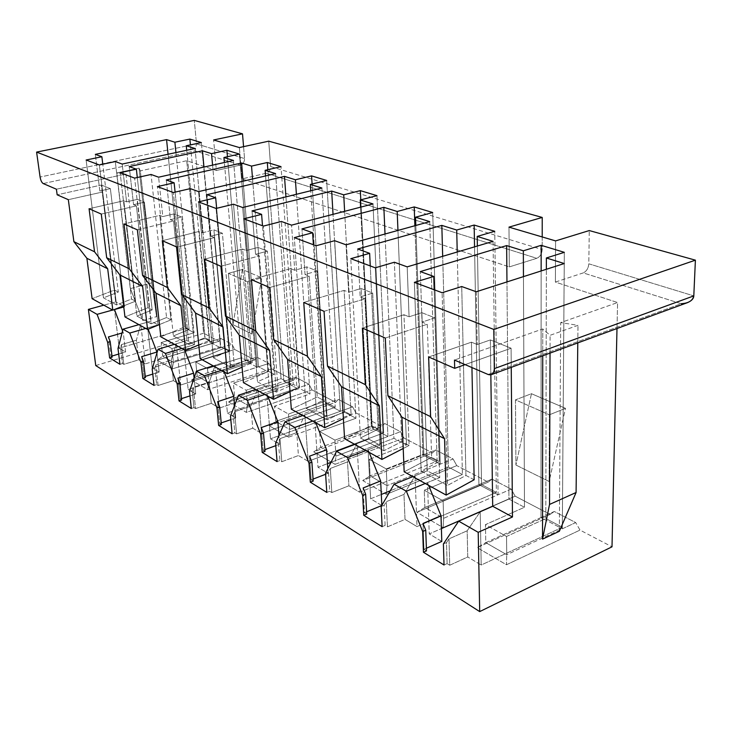 <?xml version="1.0" encoding="UTF-8"?>
<svg xmlns="http://www.w3.org/2000/svg" width="732" height="732" viewBox="0 0 732 732"><rect width="100%" height="100%" fill="white"/><g stroke="black" fill="none" stroke-linecap="round" stroke-linejoin="round"><path stroke-width="0.55" stroke-dasharray="3.66 2.75" d="M270.639 166.548L268.736 141.166L270.639 166.548L542.192 249.557L270.639 166.548C270.584 169.989 269.12 172.221 266.265 173.255L536.785 258.305L509.307 266.906L241.972 178.91L266.265 173.255C269.12 172.221 270.584 169.989 270.639 166.548M542.202 236.948L542.192 249.557C541.845 253.913 540.042 256.831 536.785 258.305L266.265 173.255L241.972 178.91L509.307 266.906L508.978 227.14L509.307 266.906L536.785 258.305C540.042 256.831 541.845 253.913 542.192 249.557L542.202 236.948M243.564 146.647L244.543 158.57L196.515 143.893L194.282 120.396L196.515 143.893L244.543 158.57C244.506 161.918 243.079 164.087 240.27 165.084L216.379 170.483L186.715 160.72L140.334 170.858L139.025 168.122L116.772 172.953L125.931 174.006L56.401 189.213L125.931 174.006L142.85 320.552L156.556 316.636L140.334 170.858L186.715 160.72L216.379 170.483L213.634 139.968L216.379 170.483L240.27 165.084L195.115 150.883L240.27 165.084C243.079 164.087 244.506 161.918 244.543 158.57L243.564 146.647M43.197 183.549L195.115 150.883L196.515 143.893L40.086 177.043L196.515 143.893L195.115 150.883L43.197 183.549M471.435 342.173L471.939 367.546L471.435 342.173L428.668 356.987L471.435 342.173L477.209 344.525L471.435 342.173M474.153 479.78L465.936 475.443L461.727 286.532L465.936 475.443L447.508 485.444L442.119 292.718L447.508 485.444L421.147 471.069L414.376 282.378L421.147 471.069L439.365 461.435L434.177 289.762L439.365 461.435L431.642 457.354L427.305 324.221L422.035 322.071L420.314 271.59L422.035 322.071L434.89 317.862L439.731 477.584L427.506 482.598L428.623 485.362L427.506 482.598L429.245 533.912L427.506 482.598L439.731 477.584L434.89 317.862L421.861 312.674L409.069 316.8L403.973 314.723L409.106 445.468L401.795 441.606L394.365 262.23L401.795 441.606L383.888 450.756L375.296 267.811L383.888 450.756L360.446 437.974L350.793 258.68L360.446 437.974L378.142 429.135L370.255 265.936L378.142 429.135L371.252 425.502L364.875 298.812L360.181 296.908L357.71 249.008L360.181 296.908L372.698 293.093L380 445.212L368.086 449.759L369.138 452.358L368.086 449.759L370.621 498.785L368.086 449.759L380 445.212L372.698 293.093L361.096 288.472L348.652 292.214L344.113 290.366L351.122 414.879L344.58 411.43L334.652 240.691L344.58 411.43L327.195 419.839L316.142 245.76L327.195 419.839L306.214 408.392L294.328 237.635L306.214 408.392L323.398 400.258L313.397 244.735L323.398 400.258L317.212 396.991L309.224 276.174L305.034 274.473L301.977 228.906L305.034 274.473L317.194 270.996L326.445 416.179L314.842 420.324L315.821 422.785L314.842 420.324L317.999 467.263L314.842 420.324L326.445 416.179L317.194 270.996L306.809 266.86L294.722 270.273L290.65 268.617L299.123 387.448L293.239 384.346L281.353 221.467L293.239 384.346L276.357 392.114L263.383 226.096L276.357 392.114L257.463 381.811L243.857 218.813L257.463 381.811L274.143 374.272L262.504 225.767L274.143 374.272L268.562 371.334L259.329 255.871L255.56 254.333L252.037 210.898L255.56 254.333L267.372 251.149L278.142 389.991L266.86 393.798L267.775 396.122L266.86 393.798L270.501 438.807L266.86 393.798L278.142 389.991L267.372 251.149L258.012 247.425L246.272 250.554L242.603 249.063L252.22 362.706L246.894 359.897L233.49 204.21L246.894 359.897L230.507 367.107L216.059 208.455L230.507 367.107L213.405 357.783L198.464 201.895L213.405 357.783L229.601 350.774L216.645 208.309L229.601 350.774L224.541 348.112L214.33 237.561L210.917 236.171L207.046 194.666L210.917 236.171L222.391 233.243L234.359 366.265L223.379 369.77L224.239 371.975L223.379 369.77L227.414 412.994L223.379 369.77L234.359 366.265L222.391 233.243L213.918 229.866L202.508 232.758L199.196 231.404L209.7 340.279L204.859 337.727L190.274 188.618L204.859 337.727L188.957 344.452L173.356 192.534L188.957 344.452L173.402 335.97L157.426 186.596L173.402 335.97L189.121 329.427L175.094 192.132L189.121 329.427L184.51 326.994L173.539 220.963L170.437 219.701L166.301 179.971L170.437 219.701L181.591 216.992L194.492 344.653L183.814 347.892L184.629 349.997L183.814 347.892L188.151 389.47L183.814 347.892L194.492 344.653L181.591 216.992L173.877 213.918L162.797 216.59L159.777 215.364L170.977 319.857L166.557 317.523L151.048 174.472L166.557 317.523L151.112 323.809L134.633 178.105L151.112 323.809L136.911 316.068L120.14 172.697L136.911 316.068L152.174 309.938L137.296 177.51L152.174 309.938L147.956 307.715L136.399 205.857L133.572 204.704L129.216 166.594L133.572 204.704L144.396 202.178L158.03 324.889L147.644 327.899L152.219 367.94L147.644 327.899L158.03 324.889L144.396 202.178L137.351 199.369L126.581 201.858L123.827 200.742L135.566 301.172L131.513 299.04L115.299 161.571L131.513 299.04L116.516 304.942L99.36 164.956L116.516 304.942L103.486 297.842L86.12 160.015L103.486 297.842L118.319 292.077L102.782 164.233L118.319 292.077L114.448 290.037L102.434 192.031L99.836 190.979L95.325 154.37L99.836 190.979L110.367 188.627L124.568 306.754L123.763 306.946L124.559 306.726L123.681 306.25L124.568 306.754L110.367 188.627L99.836 190.979L102.434 192.031L114.448 290.037L92.113 298.674L114.448 290.037L118.319 292.077L103.486 297.842L116.516 304.942L131.513 299.04L135.566 301.172L123.827 200.742L89.075 208.739L123.827 200.742L126.581 201.858L122.198 164.06L126.581 201.858L137.351 199.369L151.112 321.138L137.351 199.369L144.396 202.178L133.572 204.704L136.399 205.857L147.956 307.715L124.962 316.901L147.956 307.715L152.174 309.938L136.911 316.068L151.112 323.809L166.557 317.523L170.977 319.857L159.777 215.364L123.983 223.974L159.777 215.364L162.797 216.59L158.606 177.19L162.797 216.59L173.877 213.918L186.944 340.563L173.877 213.918L181.591 216.992L170.437 219.701L173.539 220.963L184.51 326.994L160.83 336.802L184.51 326.994L189.121 329.427L173.402 335.97L188.957 344.452L204.859 337.727L209.7 340.279L199.196 231.404L162.312 240.709L199.196 231.404L202.508 232.758L198.582 191.61L202.508 232.758L213.918 229.866L226.087 361.782L213.918 229.866L222.391 233.243L210.917 236.171L214.33 237.561L224.541 348.112L200.147 358.616L224.541 348.112L229.601 350.774L213.405 357.783L230.507 367.107L246.894 359.897L252.22 362.706L242.603 249.063L204.594 259.165L242.603 249.063L246.272 250.554L242.676 207.513L246.272 250.554L258.012 247.425L269.037 385.059L258.012 247.425L267.372 251.149L255.56 254.333L259.329 255.871L268.562 371.334L243.427 382.626L268.562 371.334L274.143 374.272L257.463 381.811L276.357 392.114L293.239 384.346L299.123 387.448L290.65 268.617L251.469 279.633L290.65 268.617L294.722 270.273L291.556 225.145L294.722 270.273L306.809 266.86L316.389 410.725L306.809 266.86L317.194 270.996L305.034 274.473L309.224 276.174L317.212 396.991L291.318 409.188L317.212 396.991L323.398 400.258L306.214 408.392L327.195 419.839L344.58 411.43L351.122 414.879L344.113 290.366L303.743 302.453L344.113 290.366L348.652 292.214L346.053 244.808L348.652 292.214L361.096 288.472L368.827 439.154L361.096 288.472L372.698 293.093L360.181 296.908L364.875 298.812L371.252 425.502L344.571 438.733L371.252 425.502L378.142 429.135L360.446 437.974L383.888 450.756L401.795 441.606L409.106 445.468L403.973 314.723L362.395 328.055L403.973 314.723L409.069 316.8L407.184 266.86L409.069 316.8L421.861 312.674L427.241 470.813L421.861 312.674L434.89 317.862L422.035 322.071L427.305 324.221L431.642 457.354L404.165 471.792L431.642 457.354L439.365 461.435L421.147 471.069L447.508 485.444L465.936 475.443L474.153 479.78M476.248 291.766L477.209 344.525L476.248 291.766M385.307 338.056L427.305 324.221L385.307 338.056M492.7 506.297L480.229 511.75L492.7 506.297M490.833 374.811L490.339 339.941L477.209 344.525L490.339 339.941L490.833 374.811M564.253 263.538L562.332 527.269L481.189 565.031L480.229 511.75L481.189 565.031L467.748 556.979L467.162 530.792L480.229 511.75L467.162 530.792L467.748 556.979L449.732 565.223L449 538.862L467.162 530.792L449 538.862L449.732 565.223L447.106 563.603L446.493 542.586L449 538.862L446.493 542.586L443.4 543.958L446.493 542.586L447.106 563.603L449.732 565.223L467.748 556.979L481.189 565.031L562.332 527.269L545.816 518.54L506.544 536.464L485.462 524.634L524.478 507.267L508.96 499.068L506.965 281.921L508.96 499.068L492.7 506.178L508.96 499.068L524.478 507.267L485.462 524.634L485.764 542.632L540.985 517.524L541.149 270.95L540.985 517.524L562.313 528.815L564.326 252.33L562.313 528.815L506.727 554.728L506.544 536.464L545.816 518.54L546.356 269.285L545.816 518.54L562.332 527.269L564.253 263.538M426.482 550.894L423.956 549.339L423.023 523.462L423.956 549.339L426.381 548.259L423.956 549.339L426.482 550.894M441.789 541.424L429.245 533.912L441.396 528.605L429.245 533.912L441.789 541.424M515.154 496.168L550.08 514.44L477.209 547.618L506.471 564.756L580 530.087L612.007 546.822L580 530.087L575.7 522.575L554.298 511.476L550.08 514.44L515.154 496.168L511.192 489.113L491.959 479.131L488.262 482.104L416.929 512.299L443.125 527.644L515.154 496.168L443.125 527.644L443.629 518.32L443.116 500.853L424.258 490.257L462.414 474.482L448.469 467.117L442.677 256.319L448.469 467.117L390.266 490.797L448.469 467.117L462.414 474.482L424.258 490.257L424.862 507.486L478.911 484.648L474.546 246.858L478.911 484.648L498.062 494.786L494.759 231.294L498.062 494.786L443.629 518.32L424.862 507.486L424.258 490.257L443.116 500.853L481.546 484.593L443.116 500.853L443.629 518.32L498.062 494.786L478.911 484.648L491.959 479.131L511.192 489.113L498.062 494.786L511.192 489.113L515.154 496.168M95.746 365.552L203.624 333.234L219.005 341.277L157.215 360.144L172.194 368.919L234.661 349.466L254.736 359.961L191.418 380.183L207.687 389.717L271.709 368.837L293.505 380.237L228.613 401.978L246.355 412.372L311.96 389.891L335.704 402.316L269.22 425.768L288.646 437.141L355.853 412.848L381.839 426.436L313.726 451.836L335.082 464.353L403.918 437.992L432.456 452.916L362.724 480.54L386.313 494.365L456.768 465.634L488.262 482.104L456.768 465.634L453.108 458.982L435.714 449.96L432.456 452.916L403.918 437.992L400.514 431.697L384.721 423.508L381.839 426.436L355.853 412.848L352.678 406.882L338.276 399.407L335.704 402.316L311.96 389.891L308.986 384.218L295.792 377.373L293.505 380.237L271.709 368.837L268.918 363.429L256.786 357.134L254.736 359.961L234.661 349.466L232.035 344.296L220.844 338.486L219.005 341.277L203.624 333.234L186.715 160.72L203.624 333.234L95.746 365.552M239.373 147.562L241.972 178.91L239.373 147.562M555.588 240.901L555.387 282.076L617.588 302.554L616.994 328.522L617.588 302.554L560.685 322.611L559.358 531.276L560.685 322.611L617.588 302.554L555.387 282.076L583.23 272.908L681.227 303.716L488.098 374.482L681.227 303.716L583.23 272.908C586.533 271.352 588.391 268.315 588.803 263.804L589.278 230.562L588.803 263.804L693.799 295.902L588.803 263.804C588.391 268.315 586.533 271.352 583.23 272.908L555.387 282.076L555.588 240.901M252 334.094L247.608 281.793L228.411 273.329L232.986 324.66L252 334.094L261.736 277.812L242.365 269.495L228.411 273.329L247.608 281.793L261.736 277.812L247.608 281.793L252 334.094L232.986 324.66L228.411 273.329L242.365 269.495L232.986 324.66L242.365 269.495L261.736 277.812L252 334.094M515.923 465.04L549.146 481.519L549.357 414.806L515.465 399.864L515.923 465.04L515.465 399.864L549.357 414.806L549.146 481.519L565.497 408.337L549.357 414.806L565.497 408.337L531.45 393.706L515.465 399.864L531.45 393.706L515.923 465.04L531.45 393.706L565.497 408.337L549.146 481.519L515.923 465.04M444.031 565.003L447.106 563.603L444.031 565.003M324.066 311.32L364.875 298.812L324.066 311.32M403.213 448.496L409.106 445.468L403.213 448.496M493.066 241.359L496.342 492.407L416.993 526.573L415.071 475.727L427.25 470.795L439.731 477.584L427.25 470.795L412.857 476.614L427.25 470.795L415.071 475.727L416.993 526.573L405.016 519.391L403.982 494.393L415.071 475.727L403.982 494.393L405.016 519.391L387.457 526.848L386.276 501.676L403.982 494.393L386.276 501.676L387.457 526.848L385.114 525.402L384.154 505.327L386.276 501.676L384.154 505.327L381.143 506.571L384.154 505.327L385.114 525.402L387.457 526.848L405.016 519.391L416.993 526.573L496.342 492.407L481.546 484.593L477.365 246.016L481.546 484.593L496.342 492.407L493.066 241.359M366.723 514.065L364.463 512.674L363.136 487.96L364.463 512.674L366.595 511.796L364.463 512.674L366.723 514.065M381.839 505.51L370.621 498.785L381.299 494.448L370.621 498.785L381.839 505.51M382.122 526.665L385.114 525.402L382.122 526.665M269.623 287.557L309.224 276.174L269.623 287.557M343.39 418.64L351.122 414.879L343.39 418.64M429.721 221.622L437.123 461.114L359.65 492.215L356.978 443.619L368.837 439.136L379.99 445.175L368.837 439.136L354.819 444.416L368.837 439.136L356.978 443.619L359.65 492.215L348.908 485.783L347.517 461.865L356.978 443.619L347.517 461.865L348.908 485.783L331.816 492.554L330.288 468.48L347.517 461.865L330.288 468.48L331.816 492.554L329.711 491.254L328.476 472.058L330.288 468.48L328.476 472.058L325.548 473.183L328.476 472.058L329.711 491.254L331.816 492.554L348.908 485.783L359.65 492.215L437.123 461.114L423.801 454.078L386.249 468.919L369.267 459.385L406.535 444.965L393.944 438.312L385.014 234.011L393.944 438.312L331.02 462.304L393.944 438.312L406.535 444.965L369.267 459.385L370.118 475.892L422.94 455.011L414.879 225.731L422.94 455.011L440.243 464.17L432.694 212.518L440.243 464.17L387.027 485.645L386.249 468.919L423.801 454.078L415.822 225.465L423.801 454.078L437.123 461.114L429.721 221.622M313.204 481.08L311.182 479.835L309.535 456.173L311.182 479.835L313.067 479.103L311.182 479.835L313.204 481.08M328.092 473.302L327.799 468.718L328.092 473.302L317.999 467.263L327.469 463.649L317.999 467.263L328.092 473.302L325.621 474.263L328.092 473.302M326.801 492.407L329.711 491.254L326.801 492.407M220.899 266.283L259.329 255.871L220.899 266.283M290.018 391.657L299.123 387.448L290.018 391.657M372.981 203.935L383.678 432.887L308.117 461.343L304.851 414.806L316.398 410.707L326.445 416.179L316.398 410.707L302.755 415.529L316.398 410.707L304.851 414.806L308.117 461.343L298.427 455.533L296.753 432.612L304.851 414.806L296.753 432.612L298.427 455.533L281.793 461.727L279.99 438.66L296.753 432.612L279.99 438.66L281.793 461.727L279.899 460.556L278.453 442.165L279.99 438.66L278.453 442.165L275.607 443.189L278.453 442.165L279.899 460.556L281.793 461.727L298.427 455.533L308.117 461.343L383.678 432.887L371.627 426.518L334.963 440.124L319.6 431.496L355.972 418.247L344.543 412.217L333.033 214.348L344.543 412.217L270.501 438.807L344.543 412.217L355.972 418.247L319.6 431.496L320.643 447.344L372.231 428.156L360.785 199.827L372.231 428.156L387.933 436.464L376.971 195.664L387.933 436.464L335.951 456.173L334.963 440.124L371.627 426.518L360.592 207.165L371.627 426.518L383.678 432.887L372.981 203.935M265.002 451.379L263.172 450.253L261.278 427.57L263.172 450.253L264.856 449.64L263.172 450.253L265.002 451.379M279.624 444.269L278.947 435.567L279.624 444.269L270.501 438.807L279.624 444.269L275.799 445.66L279.624 444.269M277.071 461.608L279.899 460.556L277.071 461.608M177.043 247.142L214.33 237.561L177.043 247.142M242.082 367.19L252.22 362.706L242.082 367.19M321.87 188.014L335.219 407.285L261.553 433.445L257.82 388.802L269.047 385.041L278.142 389.991L269.047 385.041L255.779 389.47L269.047 385.041L257.82 388.802L261.553 433.445L252.769 428.183L250.875 406.187L257.82 388.802L250.875 406.187L252.769 428.183L236.592 433.866L234.579 411.732L250.875 406.187L234.579 411.732L236.592 433.866L234.871 432.804L233.261 415.154L234.579 411.732L233.261 415.154L230.489 416.096L233.261 415.154L234.871 432.804L236.592 433.866L252.769 428.183L261.553 433.445L335.219 407.285L324.249 401.493L288.481 414.019L274.518 406.178L310.002 393.962L299.58 388.454L285.947 196.862L299.58 388.454L227.414 412.994L299.58 388.454L310.002 393.962L274.518 406.178L275.717 421.412L326.06 403.707L312.097 183.997L326.06 403.707L340.38 411.283L326.664 180.456L340.38 411.283L289.643 429.446L288.481 414.019L324.249 401.493L310.752 190.75L324.249 401.493L335.219 407.285L321.87 188.014M221.366 424.478L219.701 423.462L217.614 401.685L219.701 423.462L221.22 422.94L219.701 423.462L221.366 424.478M235.704 417.963L234.569 405.455L235.704 417.963L227.414 412.994L235.704 417.963L230.818 419.637L235.704 417.963M232.117 433.774L234.871 432.804L232.117 433.774M137.36 229.821L173.539 220.963L137.36 229.821M198.784 344.909L209.7 340.279L198.784 344.909M275.589 173.594L291.071 383.961L219.271 408.108L215.171 365.231L226.096 361.764L234.359 366.265L226.096 361.764L213.186 365.844L226.096 361.764L215.171 365.231L219.271 408.108L211.274 403.323L209.206 382.177L215.171 365.231L209.206 382.177L211.274 403.323L195.535 408.566L193.358 387.292L209.206 382.177L193.358 387.292L195.535 408.566L193.971 407.596L192.223 390.632L193.358 387.292L192.223 390.632L189.533 391.501L192.223 390.632L193.971 407.596L195.535 408.566L211.274 403.323L219.271 408.108L291.071 383.961L281.051 378.664L246.162 390.257L233.407 383.092L268.013 371.783L258.478 366.741L243.106 181.197L258.478 366.741L188.151 389.47L258.478 366.741L268.013 371.783L233.407 383.092L234.734 397.76L283.86 381.354L267.848 169.705L283.86 381.354L296.963 388.299L281.024 166.649L296.963 388.299L247.453 405.098L246.162 390.257L281.051 378.664L265.551 175.936L281.051 378.664L291.071 383.961L275.589 173.594M181.664 400.011L180.154 399.086L177.913 378.142L180.154 399.086L181.518 398.638L180.154 399.086L181.664 400.011M195.719 393.999L194.081 377.987L195.719 393.999L188.151 389.47L195.719 393.999L189.991 395.875L195.719 393.999M191.299 408.493L193.971 407.596L191.299 408.493M101.281 214.064L136.399 205.857L101.281 214.064M159.475 324.55L170.977 319.857L159.475 324.55M233.49 160.473L250.673 362.624L180.713 385.014L176.321 343.756L186.944 340.545L194.483 344.626L186.944 340.545L174.381 344.324L186.944 340.545L176.321 343.756L180.713 385.014L173.402 380.631L171.197 360.272L176.321 343.756L171.197 360.272L173.402 380.631L158.094 385.48L155.779 365.012L171.197 360.272L155.779 365.012L158.094 385.48L156.657 384.602L154.809 368.269L155.779 365.012L154.809 368.269L152.192 369.074L154.809 368.269L156.657 384.602L158.094 385.48L173.402 380.631L180.713 385.014L250.673 362.624L241.487 357.765L207.467 368.525L195.773 361.965L229.519 351.442L220.753 346.812L203.963 167.061L220.753 346.812L152.219 367.94L220.753 346.812L229.519 351.442L195.773 361.965L197.201 376.102L245.129 360.839L227.451 156.721L245.129 360.839L257.17 367.217L239.437 154.077L257.17 367.217L208.867 382.836L207.467 368.525L241.487 357.765L224.376 162.504L241.487 357.765L250.673 362.624L233.49 160.473M145.403 377.666L144.012 376.806L141.66 356.649L144.012 376.806L145.256 376.422L144.012 376.806L145.403 377.666M159.155 372.103L156.996 352.815L159.155 372.103L152.219 367.94L159.155 372.103L152.759 374.089L159.155 372.103M154.059 385.425L156.657 384.602L154.059 385.425M68.332 199.68L102.434 192.031L68.332 199.68M123.635 305.885L135.566 301.172L123.635 305.885M195.023 148.486L213.579 343.024L145.394 363.859L140.782 324.111L151.121 321.128L158.02 324.871L151.121 321.128L138.897 324.633L151.121 321.128L140.782 324.111L145.394 363.859L138.687 359.833L136.372 340.215L140.782 324.111L136.372 340.215L138.687 359.833L123.79 364.344L121.375 344.616L136.372 340.215L121.375 344.616L123.79 364.344L122.482 363.539L120.542 347.792L121.375 344.616L120.542 347.792L117.998 348.542L120.542 347.792L122.482 363.539L123.79 364.344L138.687 359.833L145.394 363.859L213.579 343.024L205.125 338.559L171.947 348.588L161.186 342.549L194.108 332.731L186.02 328.467L168.067 154.251L186.02 328.467L119.215 348.176L114.457 309.554L119.215 348.176L186.02 328.467L194.108 332.731L161.186 342.549L162.705 356.191L209.462 341.954L190.421 144.881L209.462 341.954L220.561 347.837L201.373 142.566L220.561 347.837L173.438 362.386L171.947 348.588L205.125 338.559L186.715 150.261L205.125 338.559L213.579 343.024L195.023 148.486M112.142 357.161L110.861 356.383L108.418 336.94L110.861 356.383L111.996 356.045L110.861 356.383L112.142 357.161M125.602 351.991L123.25 332.657L122.024 333.005L123.25 332.657L125.602 351.991L119.215 348.176L125.602 351.991L118.675 354.059L125.602 351.991M122.573 330.882L123.25 332.657L122.573 330.882M511.092 348.212L511.247 367.345L511.092 348.212L490.339 339.941L511.092 348.212L465.113 364.618L511.092 348.212M542.732 355.789L542.769 328.933L454.481 360.053L542.769 328.933L550.089 335.311L577.987 325.337L560.685 322.611L577.987 325.337L550.089 335.311L542.769 328.933L542.732 355.789M103.816 305.171L115.683 301.923L101.345 185.031L57.16 194.804L101.345 185.031L110.367 188.627L101.345 185.031L115.683 301.923L103.816 305.171M119.947 364.298L122.482 363.539L119.947 364.298M550.034 353.108L550.089 335.311L550.034 353.108M577.786 342.915L577.987 325.337L577.786 342.915M139.025 168.122L151.817 282.827L130.415 288.6L116.772 172.953L139.025 168.122L140.334 170.858L156.556 316.636L151.817 282.827L139.025 168.122M116.772 172.953L130.415 288.6L142.85 320.552L125.931 174.006L116.772 172.953M151.817 282.827L156.556 316.636L142.85 320.552L130.415 288.6L151.817 282.827M175.936 152.567L194.108 332.731L175.936 152.567M171.947 348.588L173.438 362.386L162.705 356.191L161.186 342.549L171.947 348.588M209.462 341.954L220.844 338.486L232.035 344.296L220.561 347.837L209.462 341.954L162.705 356.191L173.438 362.386L232.035 344.296L234.661 349.466L172.194 368.919L173.438 362.386L172.194 368.919L157.215 360.144L162.705 356.191L157.215 360.144L219.005 341.277L220.844 338.486L209.462 341.954M145.741 328.43L158.02 324.871L145.741 328.43M114.274 309.581L112.6 310.048L114.274 309.581M123.269 306.031L115.683 301.923L123.269 306.031M681.227 303.716L687.449 302.655M212.573 165.139L229.519 351.442L212.573 165.139M207.467 368.525L208.867 382.836L197.201 376.102L195.773 361.965L207.467 368.525M245.129 360.839L256.786 357.134L268.918 363.429L257.17 367.217L245.129 360.839L197.201 376.102L208.867 382.836L268.918 363.429L271.709 368.837L207.687 389.717L208.867 382.836L207.687 389.717L191.418 380.183L197.201 376.102L191.418 380.183L254.736 359.961L256.786 357.134L245.129 360.839M181.847 348.459L194.483 344.626L181.847 348.459M252.567 178.983L268.013 371.783L252.567 178.983M246.162 390.257L247.453 405.098L234.734 397.76L233.407 383.092L246.162 390.257M283.86 381.354L295.792 377.373L308.986 384.218L296.963 388.299L283.86 381.354L234.734 397.76L247.453 405.098L308.986 384.218L311.96 389.891L246.355 412.372L247.453 405.098L246.355 412.372L228.613 401.978L234.734 397.76L228.613 401.978L293.505 380.237L295.792 377.373L283.86 381.354M221.366 370.383L234.35 366.238L221.366 370.383M296.396 194.291L310.002 393.962L296.396 194.291M288.481 414.019L289.643 429.446L275.717 421.412L274.518 406.178L288.481 414.019M326.06 403.707L338.276 399.407L352.678 406.882L340.38 411.283L326.06 403.707L275.717 421.412L289.643 429.446L352.678 406.882L355.853 412.848L288.646 437.141L289.643 429.446L288.646 437.141L269.22 425.768L275.717 421.412L269.22 425.768L335.704 402.316L338.276 399.407L326.06 403.707M264.783 394.466L278.123 389.964L264.783 394.466M344.626 211.328L355.972 418.247L344.626 211.328M334.963 440.124L335.951 456.173L320.643 447.344L319.6 431.496L334.963 440.124M372.231 428.156L384.721 423.508L400.514 431.697L387.933 436.464L372.231 428.156L320.643 447.344L335.951 456.173L400.514 431.697L403.918 437.992L335.082 464.353L335.951 456.173L335.082 464.353L313.726 451.836L320.643 447.344L313.726 451.836L381.839 426.436L384.721 423.508L372.231 428.156M312.71 421.056L326.426 416.142L312.71 421.056M397.952 230.424L406.535 444.965L397.952 230.424M386.249 468.919L387.027 485.645L370.118 475.892L369.267 459.385L386.249 468.919M422.94 455.011L435.714 449.96L453.108 458.982L440.243 464.17L422.94 455.011L370.118 475.892L387.027 485.645L453.108 458.982L456.768 465.634L386.313 494.365L387.027 485.645L386.313 494.365L362.724 480.54L370.118 475.892L362.724 480.54L432.456 452.916L435.714 449.96L422.94 455.011M365.899 450.564L379.99 445.175L365.899 450.564M457.226 252L462.414 474.482L457.226 252M443.629 518.32L443.125 527.644L416.929 512.299L424.862 507.486L443.629 518.32M424.862 507.486L416.929 512.299L488.262 482.104L491.959 479.131L424.862 507.486M425.246 483.486L439.712 477.548L425.246 483.486M523.453 276.632L524.478 507.267L523.453 276.632M506.544 536.464L506.727 554.728L485.764 542.632L485.462 524.634L506.544 536.464M540.985 517.524L554.298 511.476L575.7 522.575L562.313 528.815L540.985 517.524L485.764 542.632L506.727 554.728L575.7 522.575L580 530.087L506.471 564.756L506.727 554.728L506.471 564.756L477.209 547.618L485.764 542.632L477.209 547.618L550.08 514.44L554.298 511.476L540.985 517.524"/><path stroke-width="1.1" d="M268.736 141.166L542.22 217.441L542.202 236.948L542.22 217.441L268.736 141.166L239.373 147.562L213.634 139.968L239.373 147.562L268.736 141.166M242.512 133.846L243.564 146.647L242.512 133.846L194.282 120.396L242.512 133.846L213.634 139.968L242.512 133.846M56.401 189.213L43.197 183.549L56.401 189.213L57.16 194.804L68.332 199.68L73.886 241.661L94.538 251.79L89.075 208.739L101.281 214.064L106.68 257.746L129.253 268.818L123.983 223.974L137.36 229.821L142.548 275.342L167.326 287.502L162.312 240.709L177.043 247.142L181.957 294.676L209.27 308.081L204.594 259.165L220.899 266.283L225.438 316.004L255.715 330.864L251.469 279.633L269.623 287.557L273.677 339.675L307.413 356.228L303.743 302.453L324.066 311.32L327.488 366.073L365.314 384.629L362.395 328.055L385.307 338.056L387.896 395.71L385.307 338.056L362.395 328.055L365.314 384.629L379.359 405.793L381.912 459.44L403.213 448.496L381.912 459.44L379.359 405.793L365.314 384.629L327.488 366.073L324.066 311.32L303.743 302.453L307.413 356.228L321.43 376.577L324.724 427.717L343.39 418.64L324.724 427.717L321.43 376.577L307.413 356.228L273.677 339.675L269.623 287.557L251.469 279.633L255.715 330.864L269.632 350.454L273.503 399.306L290.018 391.657L273.503 399.306L269.632 350.454L255.715 330.864L225.438 316.004L220.899 266.283L204.594 259.165L209.27 308.081L223.04 326.957L227.35 373.704L242.082 367.19L227.35 373.704L223.04 326.957L209.27 308.081L181.957 294.676L177.043 247.142L162.312 240.709L167.326 287.502L180.914 305.702L185.571 350.527L198.784 344.909L185.571 350.527L180.914 305.702L167.326 287.502L142.548 275.342L137.36 229.821L123.983 223.974L129.253 268.818L142.63 286.395L147.544 329.437L159.475 324.55L147.544 329.437L142.63 286.395L129.253 268.818L106.68 257.746L101.281 214.064L89.075 208.739L94.538 251.79L107.686 268.772L112.81 310.158L123.635 305.885L112.81 310.158L107.686 268.772L94.538 251.79L73.886 241.661L68.332 199.68L57.16 194.804L56.401 189.213M471.939 367.546L474.153 479.78L471.939 367.546M461.727 286.532L476.248 291.766L564.253 263.538L476.248 291.766L461.727 286.532L442.119 292.718L461.727 286.532M414.376 282.378L442.119 292.718L414.376 282.378L433.774 276.449L414.376 282.378M434.177 289.762L433.774 276.449L434.177 289.762M420.314 271.59L433.774 276.449L420.314 271.59L506.636 245.586L420.314 271.59M404.165 471.792L401.923 417.176L387.896 395.71L430.608 416.664L444.562 438.688L446.172 495.088L474.153 479.78L446.172 495.088L444.562 438.688L430.608 416.664L428.668 356.987L430.608 416.664L387.896 395.71L401.923 417.176L444.562 438.688L401.923 417.176L404.165 471.792L446.172 495.088L404.165 471.792M491.282 374.683L687.449 302.655C691.53 300.925 693.643 298.674 693.799 295.902L494.32 368.617C494.347 371.646 493.331 373.668 491.282 374.683L488.098 374.482L454.481 360.053L454.691 368.342L428.668 356.987L454.691 368.342L454.481 360.053L488.098 374.482C491.895 375.571 493.972 373.613 494.32 368.617L493.807 329.446L36.6 152.091L40.086 177.043C40.69 180.42 41.733 182.588 43.197 183.549C41.733 182.588 40.69 180.42 40.086 177.043L36.6 152.091L493.807 329.446L695.4 260.162L589.278 230.562L555.588 240.901L508.978 227.14L555.588 240.901L589.278 230.562L695.4 260.162L693.799 295.902L695.4 260.162L493.807 329.446L494.32 368.617L693.799 295.902C692.783 300.623 688.592 303.231 681.227 303.716M479.698 611.604L478.206 532.32L458.68 521.157L443.4 543.958L444.031 565.003L423.435 552.248L422.684 531.514L406.37 491.236L394.072 484.209L381.143 506.571L382.122 526.665L363.749 515.291L362.679 495.482L347.517 457.582L336.537 451.305L325.548 473.183L326.801 492.407L310.322 482.196L308.995 463.246L294.831 427.451L284.977 421.815L275.607 443.189L277.071 461.608L262.202 452.394L260.674 434.232L247.398 400.331L238.495 395.234L230.489 416.096L232.117 433.774L218.639 425.42L216.956 407.971L204.466 375.772L196.386 371.151L189.533 391.501L191.299 408.493L179.011 400.88L177.217 384.108L165.423 353.446L158.048 349.228L152.192 369.074L154.059 385.425L142.822 378.471L140.928 362.313L129.765 333.051L123.013 329.19L117.998 348.542L119.947 364.298L109.626 357.911L107.659 342.338L97.063 314.357L88.398 309.398L95.746 365.552L479.698 611.604L95.746 365.552L88.398 309.398L103.816 305.171L88.398 309.398L97.063 314.357L107.659 342.338L109.626 357.911L119.947 364.298L117.998 348.542L123.013 329.19L129.765 333.051L145.741 328.43L129.765 333.051L140.928 362.313L142.822 378.471L154.059 385.425L152.192 369.074L158.048 349.228L165.423 353.446L181.847 348.459L165.423 353.446L177.217 384.108L179.011 400.88L191.299 408.493L189.533 391.501L196.386 371.151L204.466 375.772L221.366 370.383L204.466 375.772L216.956 407.971L218.639 425.42L232.117 433.774L230.489 416.096L238.495 395.234L247.398 400.331L264.783 394.466L247.398 400.331L260.674 434.232L262.202 452.394L277.071 461.608L275.607 443.189L284.977 421.815L294.831 427.451L312.71 421.056L294.831 427.451L308.995 463.246L310.322 482.196L326.801 492.407L325.548 473.183L336.537 451.305L347.517 457.582L365.899 450.564L347.517 457.582L362.679 495.482L363.749 515.291L382.122 526.665L381.143 506.571L394.072 484.209L406.37 491.236L425.246 483.486L406.37 491.236L422.684 531.514L423.435 552.248L444.031 565.003L443.4 543.958L458.68 521.157L478.206 532.32L479.698 611.604L612.007 546.822L479.698 611.604M492.7 506.279L490.833 374.811L492.7 506.279M423.023 523.462L425.75 530.188L426.482 550.894L423.435 552.248L426.482 550.894L425.75 530.188L422.684 531.514L425.75 530.188L423.023 523.462L441.012 515.721L423.023 523.462M441.789 541.424L441.012 515.721L441.789 541.424L426.381 548.259L441.789 541.424M428.623 485.362L441.012 515.721L428.623 485.362M441.396 528.605L492.7 506.178L441.396 528.605M506.965 281.921L506.636 245.586L523.343 250.792L541.168 245.321L564.326 252.33L546.374 257.975L564.253 263.538L546.374 257.975L564.326 252.33L541.168 245.321L523.343 250.792L523.453 276.632L523.343 250.792L506.636 245.586L506.965 281.921M616.994 328.522L612.007 546.822L616.994 328.522M194.282 120.396L36.6 152.091L194.282 120.396M508.978 227.14L542.22 217.441L508.978 227.14M441.826 225.392L456.713 230.031L474.144 225.053L494.759 231.294L477.2 236.418L493.066 241.359L407.184 266.86L394.365 262.23L375.296 267.811L350.793 258.68L369.642 253.318L357.71 249.008L441.826 225.392L357.71 249.008L369.642 253.318L350.793 258.68L375.296 267.811L394.365 262.23L407.184 266.86L493.066 241.359L477.2 236.418L494.759 231.294L474.144 225.053L456.713 230.031L457.226 252L456.713 230.031L441.826 225.392L442.677 256.319L441.826 225.392M331.678 191.07L343.72 194.822L360.327 190.631L376.971 195.664L360.236 199.964L372.981 203.935L291.556 225.145L281.353 221.467L263.383 226.096L243.857 218.813L261.608 214.348L252.037 210.898L331.678 191.07L252.037 210.898L261.608 214.348L243.857 218.813L263.383 226.096L281.353 221.467L291.556 225.145L372.981 203.935L360.236 199.964L376.971 195.664L360.327 190.631L343.72 194.822L344.626 211.328L343.72 194.822L331.678 191.07L333.033 214.348L331.678 191.07M241.597 162.998L251.533 166.1L267.308 162.504L281.024 166.649L265.13 170.327L275.589 173.594L198.582 191.61L190.274 188.618L173.356 192.534L157.426 186.596L174.134 182.799L166.301 179.971L241.597 162.998L166.301 179.971L174.134 182.799L157.426 186.596L173.356 192.534L190.274 188.618L198.582 191.61L275.589 173.594L265.13 170.327L281.024 166.649L267.308 162.504L251.533 166.1L252.567 178.983L251.533 166.1L241.597 162.998L243.106 181.197L241.597 162.998M166.557 139.62L174.893 142.218L189.863 139.08L201.373 142.566L186.276 145.76L195.023 148.486L122.198 164.06L115.299 161.571L99.36 164.956L86.12 160.015L101.867 156.73L95.325 154.37L166.557 139.62L95.325 154.37L101.867 156.73L86.12 160.015L99.36 164.956L115.299 161.571L122.198 164.06L195.023 148.486L186.276 145.76L201.373 142.566L189.863 139.08L174.893 142.218L175.936 152.567L174.893 142.218L166.557 139.62L168.067 154.251L166.557 139.62M202.444 150.801L211.53 153.629L226.893 150.28L239.437 154.077L223.937 157.499L233.49 160.473L158.606 177.19L151.048 174.472L134.633 178.105L120.14 172.697L136.362 169.174L129.216 166.594L202.444 150.801L129.216 166.594L136.362 169.174L120.14 172.697L134.633 178.105L151.048 174.472L158.606 177.19L233.49 160.473L223.937 157.499L239.437 154.077L226.893 150.28L211.53 153.629L212.573 165.139L211.53 153.629L202.444 150.801L203.963 167.061L202.444 150.801M284.492 176.366L295.399 179.77L311.585 175.89L326.664 180.456L310.35 184.427L321.87 188.014L242.676 207.513L233.49 204.21L216.059 208.455L198.464 201.895L215.684 197.786L207.046 194.666L284.492 176.366L207.046 194.666L215.684 197.786L198.464 201.895L216.059 208.455L233.49 204.21L242.676 207.513L321.87 188.014L310.35 184.427L326.664 180.456L311.585 175.89L295.399 179.77L296.396 194.291L295.399 179.77L284.492 176.366L285.947 196.862L284.492 176.366M383.852 207.33L397.192 211.484L414.221 206.936L432.694 212.518L415.538 217.203L429.721 221.622L346.053 244.808L334.652 240.691L316.142 245.76L294.328 237.635L312.628 232.749L301.977 228.906L383.852 207.33L301.977 228.906L312.628 232.749L294.328 237.635L316.142 245.76L334.652 240.691L346.053 244.808L429.721 221.622L415.538 217.203L432.694 212.518L414.221 206.936L397.192 211.484L397.952 230.424L397.192 211.484L383.852 207.33L385.014 234.011L383.852 207.33M370.255 265.936L369.642 253.318L370.255 265.936M344.571 438.733L341.524 386.716L327.488 366.073L341.524 386.716L379.359 405.793L341.524 386.716L344.571 438.733L381.912 459.44L344.571 438.733M363.136 487.96L365.671 494.283L366.723 514.065L363.749 515.291L366.723 514.065L365.671 494.283L362.679 495.482L365.671 494.283L363.136 487.96L380.649 480.951L363.136 487.96M381.83 505.382L380.649 480.951L381.83 505.382M366.595 511.796L381.738 505.547L366.595 511.796M369.138 452.358L380.649 480.951L369.138 452.358M381.299 494.448L390.266 490.797L381.299 494.448M313.397 244.735L312.628 232.749L313.397 244.735M291.318 409.188L287.639 359.531L273.677 339.675L287.639 359.531L321.43 376.577L287.639 359.531L291.318 409.188L324.724 427.717L291.318 409.188M309.535 456.173L311.896 462.148L313.204 481.08L310.322 482.196L313.204 481.08L311.896 462.148L308.995 463.246L311.896 462.148L309.535 456.173L326.582 449.796L309.535 456.173M327.799 468.718L326.582 449.796L327.799 468.718M313.067 479.103L325.621 474.263L313.067 479.103M315.821 422.785L326.582 449.796L315.821 422.785M327.469 463.649L331.02 462.304L327.469 463.649M262.504 225.767L261.608 214.348L262.504 225.767M243.427 382.626L239.263 335.137L225.438 316.004L239.263 335.137L269.632 350.454L239.263 335.137L243.427 382.626L273.503 399.306L243.427 382.626M261.278 427.57L263.502 433.225L265.002 451.379L262.202 452.394L265.002 451.379L263.502 433.225L260.674 434.232L263.502 433.225L261.278 427.57L277.858 421.733L261.278 427.57M278.947 435.567L277.858 421.733L278.947 435.567M264.856 449.64L275.799 445.66L264.856 449.64M267.775 396.122L277.858 421.733L267.775 396.122M216.645 208.309L215.684 197.786L216.645 208.309M200.147 358.616L195.609 313.113L181.957 294.676L195.609 313.113L223.04 326.957L195.609 313.113L200.147 358.616L227.35 373.704L200.147 358.616M217.614 401.685L219.701 407.047L221.366 424.478L218.639 425.42L221.366 424.478L219.701 407.047L216.956 407.971L219.701 407.047L217.614 401.685L233.737 396.305L217.614 401.685M234.569 405.455L233.737 396.305L234.569 405.455M221.22 422.94L230.818 419.637L221.22 422.94M224.239 371.975L233.737 396.305L224.239 371.975M175.094 192.132L174.134 182.799L175.094 192.132M160.83 336.802L155.998 293.139L142.548 275.342L155.998 293.139L180.914 305.702L155.998 293.139L160.83 336.802L185.571 350.527L160.83 336.802M177.913 378.142L179.88 383.257L181.664 400.011L179.011 400.88L181.664 400.011L179.88 383.257L177.217 384.108L179.88 383.257L177.913 378.142L193.596 373.183L177.913 378.142M194.081 377.987L193.596 373.183L194.081 377.987M181.518 398.638L189.991 395.875L181.518 398.638M184.629 349.997L193.596 373.183L184.629 349.997M137.296 177.51L136.362 169.174L137.296 177.51M124.962 316.901L119.911 274.939L106.68 257.746L119.911 274.939L142.63 286.395L119.911 274.939L124.962 316.901L147.544 329.437L124.962 316.901M141.66 356.649L143.518 361.526L145.403 377.666L142.822 378.471L145.403 377.666L143.518 361.526L140.928 362.313L143.518 361.526L141.66 356.649L156.904 352.046L141.66 356.649M156.996 352.815L156.904 352.046L156.996 352.815M145.256 376.422L152.759 374.089L145.256 376.422M148.139 329.19L156.904 352.046L148.139 329.19M102.782 164.233L101.867 156.73L102.782 164.233M92.113 298.674L86.879 258.277L73.886 241.661L86.879 258.277L107.686 268.772L86.879 258.277L92.113 298.674L112.81 310.158L92.113 298.674M108.418 336.94L110.184 341.606L112.142 357.161L109.626 357.911L112.142 357.161L110.184 341.606L107.659 342.338L110.184 341.606L108.418 336.94L122.024 333.005L108.418 336.94M111.996 356.045L118.675 354.059L111.996 356.045M114.457 309.554L122.573 330.882L114.457 309.554L123.772 306.973L114.457 309.554M511.247 367.345L512.473 516.984L478.206 532.32L512.473 516.984L511.247 367.345M559.358 531.276L542.522 539.136L542.732 355.789L542.522 539.136L549.531 504.439L550.034 353.108L549.531 504.439L576.084 492.508L577.786 342.915L576.084 492.508L559.358 531.276L576.084 492.508L549.531 504.439L542.522 539.136L559.358 531.276M454.691 368.342L465.113 364.618L454.691 368.342M190.421 144.881L189.863 139.08L190.421 144.881M186.715 150.261L186.276 145.76L186.715 150.261M138.897 324.633L123.013 329.19L138.897 324.633M123.763 306.946L114.274 309.581L123.763 306.946M112.6 310.048L97.063 314.357L112.6 310.048M227.451 156.721L226.893 150.28L227.451 156.721M224.376 162.504L223.937 157.499L224.376 162.504M174.381 344.324L158.048 349.228L174.381 344.324M267.848 169.705L267.308 162.504L267.848 169.705M265.551 175.936L265.13 170.327L265.551 175.936M213.186 365.844L196.386 371.151L213.186 365.844M312.097 183.997L311.585 175.89L312.097 183.997M310.752 190.75L310.35 184.427L310.752 190.75M255.779 389.47L238.495 395.234L255.779 389.47M360.785 199.827L360.327 190.631L360.785 199.827M360.592 207.165L360.236 199.964L360.592 207.165M302.755 415.529L284.977 421.815L302.755 415.529M414.879 225.731L414.221 206.936L414.879 225.731M415.822 225.465L415.538 217.203L415.822 225.465M354.819 444.416L336.537 451.305L354.819 444.416M474.546 246.858L474.144 225.053L474.546 246.858M477.365 246.016L477.2 236.418L477.365 246.016M412.857 476.614L394.072 484.209L412.857 476.614M541.149 270.95L541.168 245.321L541.149 270.95M546.356 269.285L546.374 257.975L546.356 269.285M492.709 506.279L512.473 516.984L492.709 506.279L458.68 521.157L492.709 506.279"/></g></svg>
